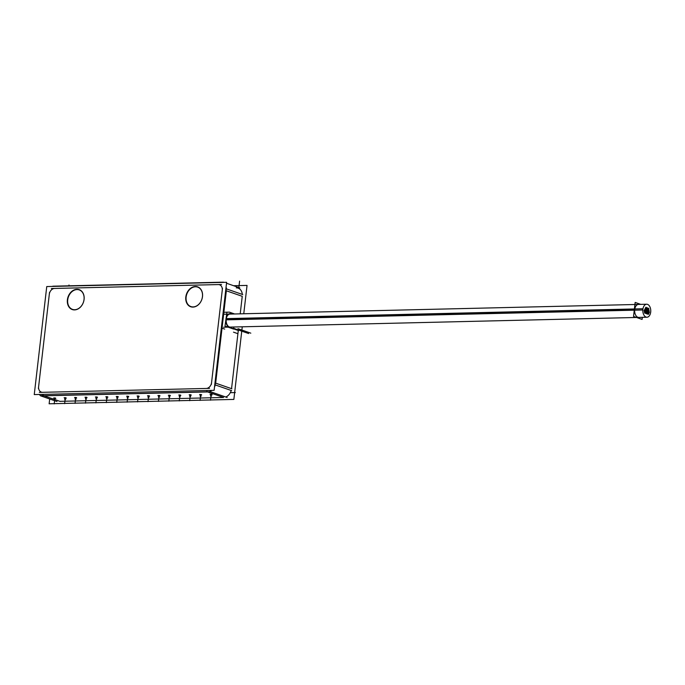 <?xml version="1.0" encoding="UTF-8"?>
<svg xmlns="http://www.w3.org/2000/svg" width="685" height="685" viewBox="0 0 685 685"><rect width="100%" height="100%" fill="white"/><g stroke="black" fill="none" stroke-linecap="round" stroke-linejoin="round"><path stroke-width="1.03" d="M202.452 296.656A10.301 7.955 -70.8 0 0 195.456 286.775A10.301 7.955 -70.8 0 0 186.132 297.042A10.301 7.955 -70.8 0 0 193.127 306.914A10.301 7.955 -70.8 0 0 202.452 296.656A10.301 7.955 -70.8 0 0 195.456 286.775A10.301 7.955 -70.8 0 0 186.132 297.042A10.301 7.955 -70.8 0 0 193.127 306.914A10.301 7.955 -70.8 0 0 202.452 296.656M84.041 299.456A10.301 7.955 -70.8 0 0 77.045 289.575A10.301 7.955 -70.8 0 0 67.721 299.842A10.301 7.955 -70.8 0 0 74.716 309.723A10.301 7.955 -70.8 0 0 84.041 299.456A10.301 7.955 -70.8 0 0 77.045 289.575A10.301 7.955 -70.8 0 0 67.721 299.842A10.301 7.955 -70.8 0 0 74.716 309.723A10.301 7.955 -70.8 0 0 84.041 299.456M55.305 399.732L59.929 401.341L223.567 397.471L207.675 391.94L44.045 395.81L53.995 399.278L44.045 395.81L207.675 391.94L223.567 397.471L59.929 401.341L55.305 399.732L60.246 401.453M212.059 394.534L210.458 394.449L211.879 394.414M201.638 394.783L199.857 394.569L201.458 394.663M191.218 395.022L189.437 394.817L191.038 394.902M180.806 395.271L179.196 395.185L180.617 395.151M170.385 395.519L168.604 395.313L170.205 395.399M159.965 395.767L158.184 395.562L159.785 395.647M149.544 396.007L147.763 395.802L149.364 395.887M139.123 396.255L137.343 396.05L138.944 396.135M128.703 396.504L127.102 396.418L128.523 396.384M118.282 396.752L116.501 396.546L118.103 396.632M107.87 397L106.081 396.795M97.45 397.24L95.849 397.154L97.27 397.12M87.029 397.488L85.248 397.283L86.849 397.368M76.609 397.737L75.007 397.651L76.429 397.617M66.188 397.985L64.407 397.779L66.008 397.865M55.768 398.233L54.166 398.139L55.588 398.113M225.742 397.017A8.828 6.816 -70.8 0 0 231.196 390.476A8.828 6.816 -70.8 0 1 225.742 397.017M240.212 313.841L242.242 296.314L226.358 290.783L215.664 383.138L231.556 388.678L238.286 330.495L229.321 327.37L238.286 330.495L231.556 388.678L215.664 383.138L226.358 290.783L242.242 296.314L240.212 313.841M230.092 313.636A6.944 4.238 -91.4 0 1 230.888 313.79A6.944 4.238 -91.4 0 0 225.956 318.979A6.944 4.238 -91.4 0 0 229.141 327.302A6.944 4.238 -91.4 0 1 225.887 319.749A6.944 4.238 -91.4 0 1 229.937 313.636M236.248 287.854A8.828 6.816 -70.8 0 1 242.293 294.413A8.828 6.816 -70.8 0 0 238.157 288.145L238.474 288.257M638.471 304.414A6.499 3.964 88.6 0 0 634.721 309.56A6.499 3.964 88.6 0 0 638.78 317.42M226.547 323.329A6.499 3.964 88.6 0 0 230.254 327.087L636.545 317.472M634.918 304.5L229.954 314.081A6.499 3.964 88.6 0 0 226.427 318.003M34.25 394.586L46.751 286.561L226.624 282.306L214.122 390.33L34.25 394.586M40.972 395.939A2.946 1.798 -91.4 0 1 39.567 394.457M215.638 385.056L215.638 385.047A2.946 0.522 -173.4 0 0 214.765 384.79M226.752 289.001A2.946 0.522 -173.4 0 0 225.879 288.736M52.385 286.424A2.946 1.798 88.6 0 1 53.053 286.193L223.233 282.169A2.946 1.798 88.6 0 1 223.832 282.323L222.642 282.348M41.819 395.399A8.828 6.816 -70.8 0 0 43.986 395.682L44.003 395.69M227.155 397.505L210.629 391.751L40.449 395.776L56.975 401.53M210.081 391.118A8.828 6.816 -70.8 0 0 211.254 390.399M214.645 385.852A8.828 6.816 -70.8 0 0 215.381 382.701L215.39 382.709M242.773 294.584L226.247 288.822L215.133 384.876L231.658 390.638M225.99 290.988L225.999 290.997A8.828 6.816 -70.8 0 0 225.982 287.863M221.717 282.417A8.828 6.816 -70.8 0 0 219.782 282.211L219.885 282.246M53.259 286.193L224.012 282.366M226.512 283.239L239.836 287.888M242.259 326.796L233.859 399.415L49.132 403.79L49.688 398.995M243.766 313.756L247.045 285.405L233.645 285.722M229.364 312.146L234.604 313.97L229.364 312.146L224.415 312.266L229.364 312.146L234.604 313.97L229.364 312.146L224.415 312.266L229.364 312.146M231.444 313.893A6.944 4.238 88.6 0 0 230.237 313.636A6.944 4.238 88.6 0 0 226.161 320.109A6.944 4.238 88.6 0 0 229.877 327.447M238.757 330.564L229.389 327.293L238.757 330.564M211.596 394.671L212.025 394.86M210.586 394.817L211.99 394.808M200.174 395.065L201.57 395.048M189.754 395.313L191.149 395.296M179.333 395.562L180.729 395.545M168.912 395.802L170.308 395.793M158.492 396.05L159.888 396.041M149.082 396.153L149.51 396.332M148.071 396.298L149.476 396.281M138.661 396.392L139.089 396.581M137.651 396.546L139.055 396.529M127.239 396.795L128.634 396.778M116.818 397.035L118.214 397.026M106.398 397.283L107.793 397.266M95.977 397.531L97.373 397.514M85.556 397.779L86.952 397.762M76.146 397.874L76.574 398.062M75.136 398.019L76.54 398.011M65.726 398.122L66.154 398.31M64.715 398.268L66.12 398.259M54.303 398.516L55.699 398.499M185.9 296.348A10.532 8.134 -70.8 0 0 192.965 307.094A10.532 8.134 -70.8 0 0 202.554 295.954M202.409 297.247A10.532 8.134 -70.8 0 0 195.345 286.501A10.532 8.134 -70.8 0 0 185.755 297.641M83.99 300.047A10.532 8.134 -70.8 0 0 76.934 289.301A10.532 8.134 -70.8 0 0 67.335 300.441M67.49 299.148A10.532 8.134 -70.8 0 0 74.545 309.903A10.532 8.134 -70.8 0 0 84.144 298.754M647.265 309.748L648.01 309.731A0.745 0.454 -91.4 0 1 647.214 310.373A0.745 0.454 -91.4 0 1 647.419 309.526L647.025 309.534M645.544 310.673L647.291 310.613A0.745 0.454 -91.4 0 1 648.087 309.98A0.745 0.454 -91.4 0 1 647.89 310.827L647.445 310.836M646.22 309.389L646.965 309.372A0.745 0.454 -91.4 0 1 646.169 310.005A0.745 0.454 -91.4 0 1 646.366 309.158L646.006 309.166M645.261 310.271L646.246 310.254A0.745 0.454 -91.4 0 1 647.042 309.611A0.745 0.454 -91.4 0 1 646.846 310.459L646.4 310.468M646.563 311.024L647.308 311.007A0.745 0.454 -91.4 0 1 646.512 311.649A0.745 0.454 -91.4 0 1 646.708 310.802L646.34 310.81M644.868 311.966L646.589 311.889A0.745 0.454 -91.4 0 1 647.385 311.255A0.745 0.454 -91.4 0 1 647.188 312.103L646.743 312.112M647.993 313.054L648.738 313.036A0.745 0.454 -91.4 0 1 647.933 313.679A0.745 0.454 -91.4 0 1 648.138 312.831L647.71 312.839M645.21 309.038L645.955 309.021A0.745 0.454 -91.4 0 1 645.15 309.654A0.745 0.454 -91.4 0 1 645.356 308.807L645.09 308.815M644.508 309.911L645.227 309.894A0.745 0.454 -91.4 0 1 646.024 309.26A0.745 0.454 -91.4 0 1 645.827 310.108L645.381 310.117M646.905 308.087L647.65 308.07A0.745 0.454 -91.4 0 1 646.854 308.704A0.745 0.454 -91.4 0 1 647.051 307.865L646.674 307.873M645.929 308.978L646.923 308.952A0.745 0.454 -91.4 0 1 647.727 308.31A0.745 0.454 -91.4 0 1 647.522 309.158L647.085 309.166M642.333 317.335L642.093 319.407L633.539 316.427L635.158 302.427L640.706 304.363M226.307 318.619L642.984 308.755A6.499 3.964 -91.4 0 0 646.948 317.224A6.499 3.964 -91.4 0 0 650.75 311.469M226.17 319.844L642.847 309.988A6.499 3.964 -91.4 0 1 646.64 304.226A6.499 3.964 -91.4 0 1 650.604 312.694M233.816 327.002L233.576 329.074L225.014 326.086L226.949 312.206M644.816 309.355L645.921 307.214M645.193 308.627L645.904 308.61A0.745 0.454 -91.4 0 1 646.7 307.976A0.745 0.454 -91.4 0 1 646.503 308.815L646.058 308.832M645.878 307.745L646.623 307.728A0.745 0.454 -91.4 0 1 645.827 308.37A0.745 0.454 -91.4 0 1 646.024 307.522L645.758 307.531M645.861 307.394L647.342 307.908M647.599 307.967L648.438 308.31M646.965 309.363L647.993 309.337A0.745 0.454 -91.4 0 1 648.789 308.704A0.745 0.454 -91.4 0 1 648.592 309.551L648.147 309.56M647.976 308.481L648.721 308.455A0.745 0.454 -91.4 0 1 647.916 309.098A0.745 0.454 -91.4 0 1 648.121 308.25L647.719 308.259M647.599 312.6L648.558 312.583A0.745 0.454 -91.4 0 1 649.354 311.94A0.745 0.454 -91.4 0 1 649.157 312.788L648.712 312.797M648.541 311.718L649.286 311.701A0.745 0.454 -91.4 0 1 648.481 312.334A0.745 0.454 -91.4 0 1 648.686 311.487L648.421 311.495M648.378 314.304L646.623 313.79M646.923 312.737L647.667 312.72A0.745 0.454 -91.4 0 1 646.871 313.362A0.745 0.454 -91.4 0 1 647.068 312.514L646.674 312.523M644.551 312.994L646.948 313.602A0.745 0.454 -91.4 0 1 647.745 312.968A0.745 0.454 -91.4 0 1 647.539 313.807L647.102 313.824M647.316 314.03L645.527 313.319M644.405 311.761L645.013 311.743A0.745 0.454 -91.4 0 0 645.27 313.139A0.745 0.454 -91.4 0 0 645.612 311.949M644.636 312.839L644.893 312.831A0.745 0.454 -91.4 0 1 645.69 312.197A0.745 0.454 -91.4 0 1 645.484 313.036L645.047 313.054M644.688 313.079L644.114 310.373M644.525 310.314L645.27 310.296A0.745 0.454 -91.4 0 1 644.474 310.939A0.745 0.454 -91.4 0 1 644.671 310.091L644.405 310.099M644.285 311.187L644.551 311.178A0.745 0.454 -91.4 0 1 645.347 310.545A0.745 0.454 -91.4 0 1 645.15 311.392L644.705 311.401M644.08 310.707L645.219 308.584M647.128 313.944L648.01 313.918A0.745 0.454 -91.4 0 1 648.806 313.285A0.745 0.454 -91.4 0 1 648.609 314.124L648.164 314.141M648.258 310.099L649.003 310.082A0.745 0.454 -91.4 0 1 648.207 310.716A0.745 0.454 -91.4 0 1 648.404 309.868L648.07 309.877M647.299 310.981L648.284 310.964A0.745 0.454 -91.4 0 1 649.08 310.322A0.745 0.454 -91.4 0 1 648.875 311.17L648.438 311.178M645.33 310.451L645.69 310.442A0.745 0.454 -91.4 0 0 645.946 311.838A0.745 0.454 -91.4 0 0 646.289 310.656M644.371 311.564L645.561 311.538A0.745 0.454 -91.4 0 1 646.366 310.896A0.745 0.454 -91.4 0 1 646.16 311.743L645.724 311.752M647.633 311.401L648.378 311.384A0.745 0.454 -91.4 0 1 647.582 312.017A0.745 0.454 -91.4 0 1 647.779 311.178L647.368 311.187M645.861 312.317L647.65 312.266A0.745 0.454 -91.4 0 1 648.455 311.624A0.745 0.454 -91.4 0 1 648.25 312.471L647.813 312.48M645.664 312.095L646.006 312.086A0.745 0.454 -91.4 0 0 646.255 313.482A0.745 0.454 -91.4 0 0 646.606 312.291M645.124 313.191L645.878 313.173A0.745 0.454 -91.4 0 1 646.674 312.54A0.745 0.454 -91.4 0 1 646.477 313.387L646.032 313.396M210.483 395.742L211.374 396.05M211.519 396.041L210.629 395.733M211.006 394.62L210.004 394.269L211.331 394.235M200.063 395.981L200.953 396.298M201.099 396.29L200.208 395.981M200.585 394.868L199.583 394.517L200.91 394.483M189.642 396.23L190.533 396.538M190.678 396.538L189.788 396.23M190.173 395.117L189.163 394.765L190.49 394.731M179.222 396.478L180.112 396.786M180.258 396.786L179.367 396.469M179.753 395.356L178.742 395.005L180.069 394.98M168.81 396.726L169.7 397.035M169.837 397.035L168.947 396.718M169.332 395.605L168.33 395.254L169.649 395.228M158.389 396.966L159.28 397.283M159.417 397.274L158.526 396.966M158.911 395.853L157.91 395.502L159.237 395.468M147.969 397.214L148.859 397.523M148.996 397.523L148.106 397.214M148.491 396.101L147.489 395.75L148.816 395.716M137.548 397.463L138.439 397.771M138.584 397.771L137.694 397.463M138.07 396.35L137.069 395.998L138.396 395.964M127.127 397.711L128.018 398.019M128.163 398.019L127.273 397.702M127.65 396.589L126.648 396.238L127.975 396.213M116.707 397.959L117.597 398.268M117.743 398.259L116.852 397.951M117.238 396.838L116.227 396.487L117.555 396.461M106.286 398.199L107.177 398.516M107.322 398.507L106.432 398.199M106.817 397.086L105.807 396.735L107.134 396.701M95.874 398.447L96.765 398.756M96.902 398.756L96.011 398.447M96.397 397.334L95.395 396.983L96.713 396.949M85.454 398.696L86.344 399.004M86.481 399.004L85.591 398.696M85.976 397.574L84.974 397.231L86.301 397.197M75.033 398.944L75.924 399.252M76.061 399.252L75.17 398.935M75.555 397.822L74.554 397.471L75.881 397.446M64.613 399.192L65.503 399.501M65.649 399.492L64.758 399.184M65.135 398.071L64.133 397.72L65.46 397.685M54.192 399.432L55.083 399.749M55.228 399.74L54.338 399.432M54.714 398.319L53.713 397.968L55.04 397.934M42.616 392.317A5.882 4.547 109.2 0 1 38.617 386.665L49.303 294.31A5.882 4.547 109.2 0 1 54.629 288.445L218.258 284.575A5.882 4.547 109.2 0 1 222.257 290.217L211.571 382.581A5.882 4.547 109.2 0 1 206.245 388.446L42.616 392.317A5.882 4.547 109.2 0 1 38.617 386.665L49.303 294.31A5.882 4.547 109.2 0 1 54.629 288.445L218.258 284.575A5.882 4.547 109.2 0 1 222.257 290.217L211.571 382.581A5.882 4.547 109.2 0 1 206.245 388.446L42.616 392.317M42.838 394.38A2.946 1.798 88.6 0 0 43.806 395.69A2.946 1.798 88.6 0 1 42.838 394.38M206.468 390.51A2.946 1.798 88.6 0 0 207.435 391.82A2.946 1.798 88.6 0 1 206.468 390.51M215.347 383.035A2.946 0.522 6.6 0 0 214.979 382.941A2.946 0.522 6.6 0 1 215.347 383.035L231.873 388.789M56.727 286.184A2.946 1.798 -91.4 0 0 55.656 286.347A2.946 1.798 -91.4 0 1 56.324 286.116L219.953 282.246A2.946 1.798 -91.4 0 0 219.286 282.477A2.946 1.798 -91.4 0 1 220.356 282.314M107.682 396.88L106.269 396.915M215.304 384.936A8.828 6.816 109.2 0 1 214.516 386.957A8.828 6.816 109.2 0 0 215.304 384.936M211.733 390.382A8.828 6.816 109.2 0 1 210.226 391.315A8.828 6.816 109.2 0 0 211.733 390.382M226.084 286.998A8.828 6.816 109.2 0 1 226.401 288.873A8.828 6.816 109.2 0 0 226.084 286.998M39.336 392.394L209.516 388.369M211.357 384.422L222.471 288.368M221.538 284.498L51.358 288.522M49.517 292.461L38.403 388.515M43.729 395.699L53.995 399.278M237.918 333.698L234.39 332.465L237.918 333.698M248.638 333.544L233.953 328.423M250.804 333.158L237.952 328.672M224.68 329.083L221.349 327.918M237.036 333.389L233.499 332.156M238.928 286.869L239.596 281.115M230.665 392.676L235.323 392.565M68.894 285.773L68.988 285.011M211.014 395.759L210.5 400.186L211.014 395.759M200.594 396.007L200.08 400.434L200.594 396.007M190.173 396.255L189.668 400.674L190.173 396.255M179.753 396.495L179.247 400.922L179.753 396.495M169.341 396.743L168.827 401.17L169.341 396.743M158.92 396.992L158.406 401.419L158.92 396.992M148.499 397.24L147.986 401.667L148.499 397.24M138.079 397.488L137.565 401.907L138.079 397.488M127.658 397.728L127.145 402.155L127.658 397.728M117.238 397.976L116.733 402.403L117.238 397.976M106.817 398.225L106.312 402.652L106.817 398.225M96.405 398.473L95.891 402.891L96.405 398.473M85.985 398.721L85.471 403.14L85.985 398.721M75.564 398.961L75.05 403.388L75.564 398.961M65.143 399.209L64.63 403.636L65.143 399.209M54.723 399.458L54.209 403.885L54.723 399.458M634.336 309.569L226.221 319.219M223.55 327.242L646.948 317.224M224.183 314.218L646.64 304.226"/></g></svg>
